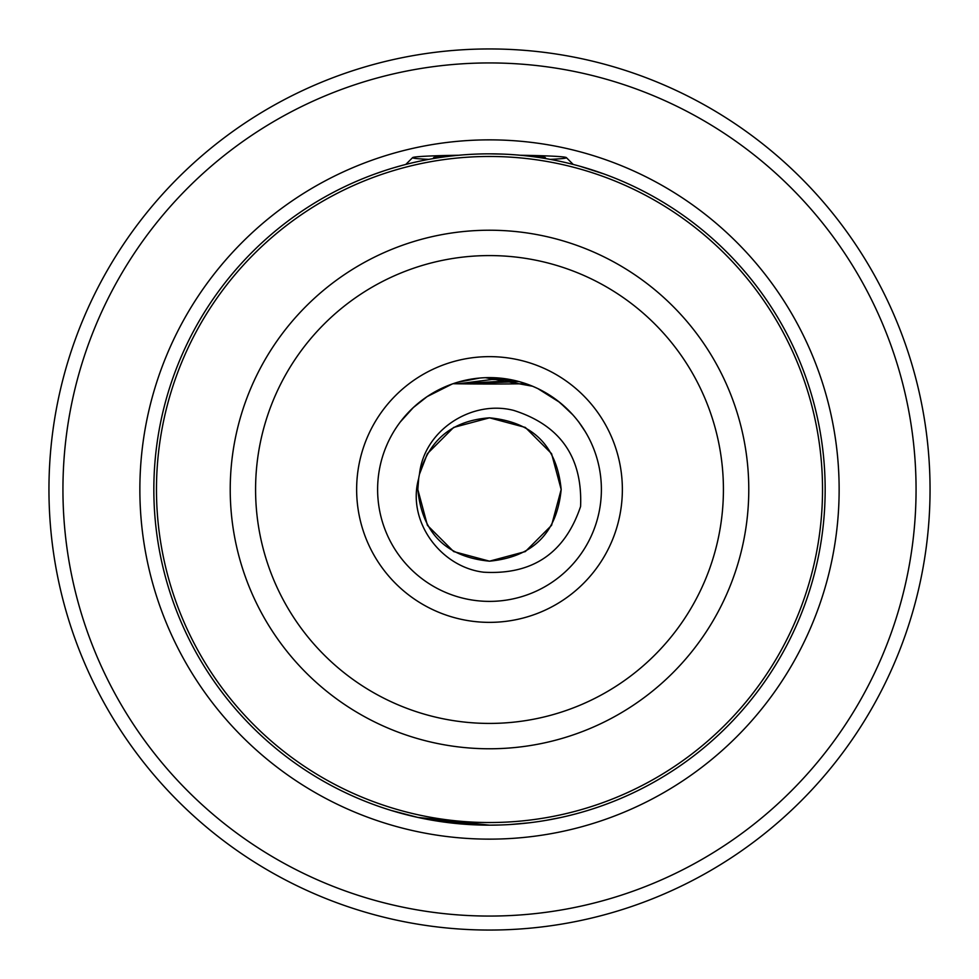 <?xml version="1.0" encoding="UTF-8"?>
<svg xmlns="http://www.w3.org/2000/svg" width="979" height="979" viewBox="0 0 979 979"><rect width="100%" height="100%" fill="white"/><g stroke="black" fill="none" stroke-linecap="round" stroke-linejoin="round"><path stroke-width="1.47" d="M489.524 153.838L503.72 154.144M510.732 154.511L513.559 154.706M603.737 173.883L580.669 166.467M585.968 810.991L581.147 812.411M574.881 814.112L567.881 815.874M560.759 817.502L546.759 820.231M529.431 822.776L509.949 824.538M499.779 825.003L489.5 825.162L432.008 820.194M377.613 489.5A111.887 111.887 0 0 0 489.5 601.387A111.887 111.887 0 0 0 601.387 489.5A111.887 111.887 0 0 0 489.5 377.613A111.887 111.887 0 0 0 377.613 489.5A111.887 111.887 0 0 1 489.5 377.613A111.887 111.887 0 0 1 601.387 489.5M825.162 489.5A335.662 335.662 0 0 1 489.5 825.162A335.662 335.662 0 0 1 153.838 489.5A335.662 335.662 0 0 1 489.5 153.838A335.662 335.662 0 0 1 825.162 489.5A335.662 335.662 0 0 0 489.5 153.838A335.662 335.662 0 0 0 153.838 489.5M48.95 489.5A440.55 440.55 0 0 0 489.5 930.05A440.55 440.55 0 0 0 930.05 489.5A440.55 440.55 0 0 0 489.5 48.95A440.55 440.55 0 0 0 48.95 489.5A440.55 440.55 0 0 1 489.5 48.95A440.55 440.55 0 0 1 930.05 489.5M551.569 525.344L525.344 551.569L489.5 561.175L453.656 551.569L427.431 525.344L417.825 489.5L418.669 478.547C406.677 521.122 440.574 567.098 483.638 572.201C532.515 575.04 564.834 553.147 580.584 506.498C582.603 457.352 560.367 425.339 513.877 410.458C471.829 399.42 424.078 430.197 419.489 474.142L427.431 453.656L453.656 427.431L489.5 417.825L525.344 427.431L551.569 453.656L561.175 489.5C556.929 533.029 533.041 556.929 489.5 561.175C445.959 556.929 422.071 533.029 417.825 489.5L418.669 478.547A71.675 71.675 0 0 1 419.489 474.142L427.431 453.656L453.656 427.431L489.5 417.825L525.344 427.431L551.569 453.656L561.175 489.5C556.929 533.029 533.041 556.929 489.5 561.175C445.959 556.929 422.071 533.029 417.825 489.5L427.431 525.344L453.656 551.569L489.5 561.175L525.344 551.569L551.569 525.344L525.344 551.569L489.5 561.175L525.344 551.569L551.569 525.344L525.344 551.569L489.5 561.175L453.656 551.569L427.431 525.344L417.825 489.5C422.071 533.029 445.959 556.929 489.5 561.175C533.041 556.929 556.929 533.029 561.175 489.5C556.929 533.029 533.041 556.929 489.5 561.175C445.959 556.929 422.071 533.029 417.825 489.5L427.431 525.344M489.5 417.825L525.344 427.431L551.569 453.656L561.175 489.5L551.569 453.656L525.344 427.431L489.5 417.825L453.656 427.431L427.431 453.656L419.489 474.142L427.431 453.656L453.656 427.431L489.5 417.825L525.344 427.431L551.569 453.656L561.175 489.5L551.569 453.656L525.344 427.431L489.5 417.825L453.656 427.431L427.431 453.656L419.489 474.142L427.431 453.656L453.656 427.431L489.5 417.825L525.344 427.431L551.569 453.656L561.175 489.5L551.569 453.656L525.344 427.431L489.5 417.825L525.344 427.431L551.569 453.656L561.175 489.5L551.569 453.656L561.175 489.5L551.569 453.656L525.344 427.431L489.5 417.825L453.656 427.431L427.431 453.656L419.489 474.142L427.431 453.656L453.656 427.431L489.5 417.825L453.656 427.431L427.431 453.656L419.489 474.142L427.431 453.656L419.489 474.142L427.431 453.656L453.656 427.431L489.5 417.825L525.344 427.431L551.569 453.656L561.175 489.5L551.569 453.656L525.344 427.431L489.5 417.825L453.656 427.431L427.431 453.656L419.489 474.142L427.431 453.656L453.656 427.431L489.5 417.825L525.344 427.431L551.569 453.656L561.175 489.5L551.569 525.344L525.344 551.569L489.5 561.175M420.15 471.388L427.431 453.656M419.489 474.142C429.5 439.253 452.836 420.481 489.5 417.825C533.041 422.071 556.929 445.971 561.175 489.5L551.569 453.656L525.344 427.431L489.5 417.825L453.656 427.431L427.431 453.656L419.489 474.142L427.431 453.656L453.656 427.431L489.5 417.825L525.344 427.431L551.569 453.656L561.175 489.5C556.929 533.029 533.041 556.929 489.5 561.175C445.959 556.929 422.071 533.029 417.825 489.5C422.071 533.029 445.959 556.929 489.5 561.175C533.041 556.929 556.929 533.029 561.175 489.5C556.929 533.029 533.041 556.929 489.5 561.175C445.959 556.929 422.071 533.029 417.825 489.5C422.071 533.029 445.959 556.929 489.5 561.175C533.041 556.929 556.929 533.029 561.175 489.5C556.929 533.029 533.041 556.929 489.5 561.175C445.959 556.929 422.071 533.029 417.825 489.5C422.071 533.029 445.959 556.929 489.5 561.175C533.041 556.929 556.929 533.029 561.175 489.5C556.929 533.029 533.041 556.929 489.5 561.175C445.959 556.929 422.071 533.029 417.825 489.5C422.071 533.029 445.959 556.929 489.5 561.175C533.041 556.929 556.929 533.029 561.175 489.5C556.929 533.029 533.041 556.929 489.5 561.175C445.959 556.929 422.071 533.029 417.825 489.5M452.139 384.037L427.138 396.605L413.297 407.582L400.325 421.925M397.78 425.424L398.649 424.188M401.341 420.615L403.262 418.217M572.691 414.68L559.694 402.369L537.863 388.602L532.613 386.252L485.388 377.686M479.894 378.029L457.401 382.324M387.133 444.331L386.167 446.583M586.947 434.517L584.842 430.944C576.129 418.057 576.288 418.314 585.307 431.702L586.152 433.146M587.07 434.749L587.547 435.594M583.557 428.912L585.307 431.702M391.184 810.441L417.678 817.379L489.5 825.162M383.67 170.958L375.263 173.883M377.466 173.087L383.817 170.909M394.561 167.544L401.317 165.635M557.883 400.949L569.325 411.094M565.801 407.668L557.614 400.741M491.446 379.522A52.45 1.836 180 0 1 510.867 379.668M435.484 158.219A55.938 1.958 180 0 1 433.66 157.827A55.938 1.958 180 0 1 433.562 157.705A55.938 1.958 180 0 1 448.211 156.395M530.789 156.395A55.938 1.958 180 0 1 545.438 157.705A55.938 1.958 180 0 1 545.34 157.827A55.938 1.958 180 0 1 543.516 158.219M458.821 155.245A76.925 2.68 0 0 0 412.624 157.619A76.925 2.68 0 0 0 412.575 157.705A76.925 2.68 0 0 0 428.875 159.357M550.125 159.357A76.925 2.68 0 0 0 566.425 157.705A76.925 2.68 0 0 0 566.376 157.619A76.925 2.68 0 0 0 520.179 155.245M525.919 383.707A76.925 2.68 180 0 1 458.184 383.792L519.213 381.626M501.529 378.261L458.184 383.792A76.925 2.68 180 0 1 453.081 383.707M458.184 383.792L514.807 380.513M622.363 489.5A132.863 132.863 0 0 1 489.5 622.363A132.863 132.863 0 0 1 356.637 489.5A132.863 132.863 0 0 1 489.5 356.637A132.863 132.863 0 0 1 622.363 489.5M748.776 489.5A259.276 259.276 0 0 1 489.5 748.776A259.276 259.276 0 0 1 230.224 489.5A259.276 259.276 0 0 1 489.5 230.224A259.276 259.276 0 0 1 748.776 489.5M255.58 489.5A233.92 233.92 0 0 0 489.5 723.42A233.92 233.92 0 0 0 723.42 489.5A233.92 233.92 0 0 0 489.5 255.58A233.92 233.92 0 0 0 255.58 489.5M139.862 489.5A349.638 349.638 0 0 1 489.5 139.862A349.638 349.638 0 0 1 839.138 489.5A349.638 349.638 0 0 1 489.5 839.138A349.638 349.638 0 0 1 139.862 489.5M156.469 489.5A333.031 333.031 0 0 0 489.5 822.531A333.031 333.031 0 0 0 822.531 489.5A333.031 333.031 0 0 0 489.5 156.469A333.031 333.031 0 0 0 156.469 489.5M62.937 489.5A426.563 426.563 0 0 0 489.5 916.063A426.563 426.563 0 0 0 916.063 489.5A426.563 426.563 0 0 0 489.5 62.937A426.563 426.563 0 0 0 62.937 489.5M412.624 157.619L405.783 164.448M566.376 157.619L573.217 164.448"/></g></svg>
